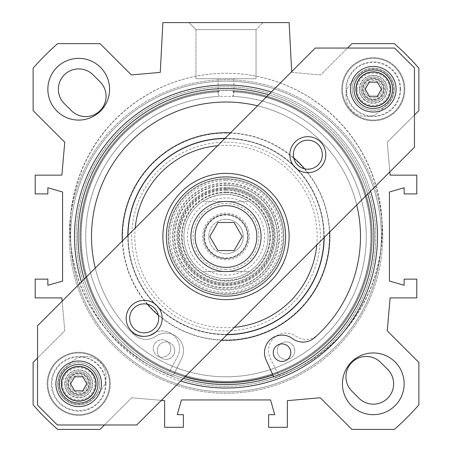 <?xml version="1.0" encoding="UTF-8"?>
<svg xmlns="http://www.w3.org/2000/svg" width="452" height="452" viewBox="0 0 452 452"><rect width="100%" height="100%" fill="white"/><g stroke="black" fill="none" stroke-linecap="round" stroke-linejoin="round"><path stroke-width="0.34" stroke-dasharray="2.26 1.69" d="M87.332 383.81A8.622 8.622 0 0 1 74.399 391.279A8.622 8.622 0 0 1 74.399 376.341A8.622 8.622 0 0 1 87.332 383.81A8.622 8.622 0 0 0 74.399 376.341A8.622 8.622 0 0 0 74.399 391.279A8.622 8.622 0 0 0 87.332 383.81M88.739 383.81A10.029 10.029 0 0 0 73.699 375.126A10.029 10.029 0 0 0 73.699 392.494A10.029 10.029 0 0 0 88.739 383.81M62.579 383.81A16.131 16.131 0 0 1 86.778 369.838A16.131 16.131 0 0 1 86.778 397.783A16.131 16.131 0 0 1 62.579 383.81M61.178 383.81A17.532 17.532 0 0 1 87.479 368.623A17.532 17.532 0 0 1 87.479 398.997A17.532 17.532 0 0 1 61.178 383.81A17.532 17.532 0 0 1 87.479 368.623A17.532 17.532 0 0 1 87.479 398.997A17.532 17.532 0 0 1 61.178 383.81M64.681 383.81A14.029 14.029 0 0 1 85.722 371.663A14.029 14.029 0 0 1 85.722 395.958A14.029 14.029 0 0 1 64.681 383.81M381.912 89.23A8.622 8.622 0 0 1 368.979 96.7A8.622 8.622 0 0 1 368.979 81.761A8.622 8.622 0 0 1 381.912 89.23A8.622 8.622 0 0 0 368.979 81.761A8.622 8.622 0 0 0 368.979 96.7A8.622 8.622 0 0 0 381.912 89.23M383.319 89.23A10.029 10.029 0 0 0 368.278 80.546A10.029 10.029 0 0 0 368.278 97.915A10.029 10.029 0 0 0 383.319 89.23M357.159 89.23A16.131 16.131 0 0 1 381.358 75.258A16.131 16.131 0 0 1 381.358 103.203A16.131 16.131 0 0 1 357.159 89.23M355.758 89.23A17.532 17.532 0 0 1 382.059 74.043A17.532 17.532 0 0 1 382.059 104.418A17.532 17.532 0 0 1 355.758 89.23A17.532 17.532 0 0 1 382.059 74.043A17.532 17.532 0 0 1 382.059 104.418A17.532 17.532 0 0 1 355.758 89.23M359.261 89.23A14.029 14.029 0 0 1 380.301 77.083A14.029 14.029 0 0 1 380.301 101.378A14.029 14.029 0 0 1 359.261 89.23M404.851 89.23A31.561 31.561 0 0 0 357.509 61.896A31.561 31.561 0 0 0 357.509 116.565A31.561 31.561 0 0 0 404.851 89.23A31.561 31.561 0 0 1 357.509 116.565A31.561 31.561 0 0 1 357.509 61.896A31.561 31.561 0 0 1 404.851 89.23M358.905 74.851L351.893 81.863A20.34 20.34 0 0 0 351.893 110.627A20.34 20.34 0 0 0 380.657 110.627L387.675 103.615A20.34 20.34 0 0 0 387.675 74.851A20.34 20.34 0 0 0 358.905 74.851A20.34 20.34 0 0 1 387.675 74.851A20.34 20.34 0 0 1 387.675 103.615L380.657 110.627A20.34 20.34 0 0 1 351.893 110.627A20.34 20.34 0 0 1 351.893 81.863L358.905 74.851M110.271 383.81A31.561 31.561 0 0 0 62.93 356.475A31.561 31.561 0 0 0 62.93 411.145A31.561 31.561 0 0 0 110.271 383.81A31.561 31.561 0 0 1 62.93 411.145A31.561 31.561 0 0 1 62.93 356.475A31.561 31.561 0 0 1 110.271 383.81M93.095 398.195L100.107 391.178A20.34 20.34 0 0 0 100.107 362.414A20.34 20.34 0 0 0 71.343 362.414L64.325 369.425A20.34 20.34 0 0 0 64.325 398.195A20.34 20.34 0 0 0 93.095 398.195A20.34 20.34 0 0 1 64.325 398.195A20.34 20.34 0 0 1 64.325 369.425L71.343 362.414A20.34 20.34 0 0 1 100.107 362.414A20.34 20.34 0 0 1 100.107 391.178L93.095 398.195M233.893 78.71L218.107 78.71L233.893 78.71L218.107 78.71L233.893 78.71L233.893 93.931L232.56 96.4L219.44 96.4L218.107 93.931L219.327 90.434L232.673 90.434L233.893 93.931L232.673 90.434L219.327 90.434L218.107 93.931L219.44 96.4L232.56 96.4L233.198 95.756L233.887 94.072L233.893 78.71M219.44 96.4A140.278 140.278 0 0 0 105.627 308.541A140.278 140.278 0 0 0 346.373 308.541A140.278 140.278 0 0 0 232.56 96.4A140.278 140.278 0 0 1 346.373 308.541A140.278 140.278 0 0 1 105.627 308.541A140.278 140.278 0 0 1 219.44 96.4M233.068 91.858A144.832 144.832 0 0 1 350.238 310.97A144.832 144.832 0 0 1 101.762 310.97A144.832 144.832 0 0 1 218.932 91.858A144.832 144.832 0 0 0 101.762 310.97A144.832 144.832 0 0 0 350.238 310.97A144.832 144.832 0 0 0 233.068 91.858M232.673 90.434A146.239 146.239 0 0 1 372.199 239.859A146.239 146.239 0 0 1 226 382.759A146.239 146.239 0 0 0 372.199 239.859A146.239 146.239 0 0 0 232.673 90.434A146.239 146.239 0 0 1 372.199 239.859A146.239 146.239 0 0 1 226 382.759A146.239 146.239 0 0 1 79.801 239.859A146.239 146.239 0 0 1 219.327 90.434A146.239 146.239 0 0 0 79.801 239.859A146.239 146.239 0 0 0 226 382.759A146.239 146.239 0 0 1 99.355 163.404A146.239 146.239 0 0 1 352.645 163.404A146.239 146.239 0 0 1 226 382.759A146.239 146.239 0 0 0 352.645 163.404A146.239 146.239 0 0 0 99.355 163.404A146.239 146.239 0 0 0 226 382.759A146.239 146.239 0 0 1 79.801 239.859A146.239 146.239 0 0 1 219.327 90.434M62.161 301.168L64.755 330.807L33.12 362.447L33.12 404.851A256.001 256.001 0 0 0 57.67 429.4L100.073 429.4L131.713 397.766L164.63 400.641L164.63 427.298L183.393 427.298L183.393 414.67L177.252 414.67L181.461 399.941L270.539 399.941L274.748 414.67L268.607 414.67L268.607 427.298L287.37 427.298L287.37 400.641L320.287 397.766L351.927 429.4L394.33 429.4A256.001 256.001 0 0 0 418.88 404.851L418.88 362.447L387.245 330.807L390.121 297.891L416.778 297.891L416.778 279.127L404.15 279.127L404.15 285.268L389.421 281.059L389.421 191.981L404.15 187.772L404.15 193.914L416.778 193.914L416.778 175.15L390.121 175.15L387.245 142.233L414.461 115.011M256.041 29.612L195.959 29.612L256.041 29.612L263.053 22.6L188.947 22.6L263.053 22.6L188.947 22.6L263.053 22.6L256.041 29.612L195.959 29.612L256.041 29.612L256.041 78.71L195.959 78.71L256.041 78.71L195.959 78.71L256.041 78.71L256.041 29.612M389.839 171.873L387.245 142.233L418.88 110.593L418.88 68.19A256.001 256.001 0 0 0 394.33 43.641L351.927 43.641L320.643 74.925L291.732 72.399L289.122 22.6L162.878 22.6L160.268 72.399L131.357 74.925L100.073 43.641L57.67 43.641A256.001 256.001 0 0 0 33.12 68.19L33.12 110.593L64.755 142.233L61.879 175.15L35.222 175.15L35.222 193.914L47.85 193.914L47.85 187.772L62.579 191.981L62.579 281.059L47.85 285.268L47.85 279.127L35.222 279.127L35.222 297.891L61.879 297.891L64.755 330.807L37.539 358.029M404.15 383.81A30.86 30.86 0 0 0 357.86 357.086A30.86 30.86 0 0 0 357.86 410.535A30.86 30.86 0 0 0 404.15 383.81M109.57 89.23A30.86 30.86 0 0 0 63.28 62.506A30.86 30.86 0 0 0 63.28 115.955A30.86 30.86 0 0 0 109.57 89.23M351.893 391.178A20.34 20.34 0 0 1 351.893 362.414A20.34 20.34 0 0 1 380.657 362.414L387.675 369.425A20.34 20.34 0 0 1 387.675 398.195A20.34 20.34 0 0 1 358.905 398.195L351.893 391.178M93.095 74.851L100.107 81.863A20.34 20.34 0 0 1 100.107 110.627A20.34 20.34 0 0 1 71.343 110.627L64.325 103.615A20.34 20.34 0 0 1 64.325 74.851A20.34 20.34 0 0 1 93.095 74.851M342.43 89.23A30.86 30.86 0 0 1 388.72 62.506A30.86 30.86 0 0 1 388.72 115.955A30.86 30.86 0 0 1 342.43 89.23A30.86 30.86 0 0 0 388.72 115.955A30.86 30.86 0 0 0 388.72 62.506A30.86 30.86 0 0 0 342.43 89.23M342.43 383.81A30.86 30.86 0 0 1 388.72 357.086A30.86 30.86 0 0 1 388.72 410.535A30.86 30.86 0 0 1 342.43 383.81A30.86 30.86 0 0 0 388.72 410.535A30.86 30.86 0 0 0 388.72 357.086A30.86 30.86 0 0 0 342.43 383.81M47.85 383.81A30.86 30.86 0 0 1 94.14 357.086A30.86 30.86 0 0 1 94.14 410.535A30.86 30.86 0 0 1 47.85 383.81A30.86 30.86 0 0 0 94.14 410.535A30.86 30.86 0 0 0 94.14 357.086A30.86 30.86 0 0 0 47.85 383.81M47.85 89.23A30.86 30.86 0 0 1 94.14 62.506A30.86 30.86 0 0 1 94.14 115.955A30.86 30.86 0 0 1 47.85 89.23A30.86 30.86 0 0 0 94.14 115.955A30.86 30.86 0 0 0 94.14 62.506A30.86 30.86 0 0 0 47.85 89.23M226 386.268A149.742 149.742 0 0 1 96.316 161.647A149.742 149.742 0 0 1 355.684 161.647A149.742 149.742 0 0 1 226 386.268A149.742 149.742 0 0 0 355.684 161.647A149.742 149.742 0 0 0 96.316 161.647A149.742 149.742 0 0 0 226 386.268M226 384.511A147.99 147.99 0 0 0 354.165 162.528A147.99 147.99 0 0 0 97.835 162.528A147.99 147.99 0 0 0 226 384.511A147.99 147.99 0 0 1 97.835 162.528A147.99 147.99 0 0 1 354.165 162.528A147.99 147.99 0 0 1 226 384.511A147.99 147.99 0 0 1 97.835 162.528A147.99 147.99 0 0 1 354.165 162.528A147.99 147.99 0 0 1 226 384.511M226 388.019A151.499 151.499 0 0 1 94.801 160.771A151.499 151.499 0 0 1 357.199 160.771A151.499 151.499 0 0 1 226 388.019M183.45 378.262A147.99 147.99 0 0 1 84.258 279.07M268.55 94.779A147.99 147.99 0 0 1 367.742 193.97M370.55 191.162A151.499 151.499 0 0 0 271.358 91.971M81.45 281.878A151.499 151.499 0 0 0 180.642 381.07M291.693 71.636L291.732 72.399L320.643 74.925L347.509 48.059M161.353 400.359L131.713 397.766L104.491 424.982M226 393.28A156.759 156.759 0 0 1 90.242 158.143A156.759 156.759 0 0 1 361.758 158.143A156.759 156.759 0 0 1 226 393.28A156.759 156.759 0 0 1 90.242 158.143A156.759 156.759 0 0 1 361.758 158.143A156.759 156.759 0 0 1 226 393.28A156.759 156.759 0 0 1 90.242 158.143A156.759 156.759 0 0 1 361.758 158.143A156.759 156.759 0 0 1 226 393.28A156.759 156.759 0 0 1 90.242 158.143A156.759 156.759 0 0 1 361.758 158.143A156.759 156.759 0 0 1 226 393.28A156.759 156.759 0 0 1 90.242 158.143A156.759 156.759 0 0 1 361.758 158.143A156.759 156.759 0 0 1 226 393.28A156.759 156.759 0 0 1 90.242 158.143A156.759 156.759 0 0 1 361.758 158.143A156.759 156.759 0 0 1 226 393.28M400.099 89.23A26.809 26.809 0 0 1 359.882 112.452A26.809 26.809 0 0 1 359.882 66.015A26.809 26.809 0 0 1 400.099 89.23M404.15 89.23A30.86 30.86 0 0 0 357.86 62.506A30.86 30.86 0 0 0 357.86 115.955A30.86 30.86 0 0 0 404.15 89.23A30.86 30.86 0 0 1 357.86 115.955A30.86 30.86 0 0 1 357.86 62.506A30.86 30.86 0 0 1 404.15 89.23M394.33 89.23A21.041 21.041 0 0 0 362.77 71.009A21.041 21.041 0 0 0 362.77 107.452A21.041 21.041 0 0 0 394.33 89.23A21.041 21.041 0 0 1 362.77 107.452A21.041 21.041 0 0 1 362.77 71.009A21.041 21.041 0 0 1 394.33 89.23M400.641 89.23A27.352 27.352 0 0 0 359.611 65.54A27.352 27.352 0 0 0 359.611 112.921A27.352 27.352 0 0 0 400.641 89.23M390.822 89.23A17.532 17.532 0 0 0 364.521 74.043A17.532 17.532 0 0 0 364.521 104.418A17.532 17.532 0 0 0 390.822 89.23A17.532 17.532 0 0 1 364.521 104.418A17.532 17.532 0 0 1 364.521 74.043A17.532 17.532 0 0 1 390.822 89.23M105.519 383.81A26.809 26.809 0 0 1 65.303 407.032A26.809 26.809 0 0 1 65.303 360.589A26.809 26.809 0 0 1 105.519 383.81M109.57 383.81A30.86 30.86 0 0 0 63.28 357.086A30.86 30.86 0 0 0 63.28 410.535A30.86 30.86 0 0 0 109.57 383.81A30.86 30.86 0 0 1 63.28 410.535A30.86 30.86 0 0 1 63.28 357.086A30.86 30.86 0 0 1 109.57 383.81M99.751 383.81A21.041 21.041 0 0 0 68.19 365.589A21.041 21.041 0 0 0 68.19 402.031A21.041 21.041 0 0 0 99.751 383.81A21.041 21.041 0 0 1 68.19 402.031A21.041 21.041 0 0 1 68.19 365.589A21.041 21.041 0 0 1 99.751 383.81M106.062 383.81A27.352 27.352 0 0 0 65.031 360.12A27.352 27.352 0 0 0 65.031 407.501A27.352 27.352 0 0 0 106.062 383.81M96.242 383.81A17.532 17.532 0 0 0 69.941 368.623A17.532 17.532 0 0 0 69.941 398.997A17.532 17.532 0 0 0 96.242 383.81A17.532 17.532 0 0 1 69.941 398.997A17.532 17.532 0 0 1 69.941 368.623A17.532 17.532 0 0 1 96.242 383.81M69.591 378.556A10.52 10.52 0 0 0 73.444 392.929A10.52 10.52 0 0 0 87.812 389.076A10.52 10.52 0 0 0 83.965 374.708A10.52 10.52 0 0 0 69.591 378.556M373.296 78.704A10.52 10.52 0 0 0 362.775 89.225A10.52 10.52 0 0 0 373.296 99.745A10.52 10.52 0 0 0 383.816 89.225A10.52 10.52 0 0 0 373.296 78.704M256.369 254.058A35.07 35.07 0 0 1 195.631 254.058A35.07 35.07 0 0 1 226 201.451A35.07 35.07 0 0 1 256.369 254.058M234.096 222.491L217.904 222.491L209.801 236.52L217.904 250.549L234.096 250.549L242.199 236.52L234.096 222.491M268.155 194.366A59.619 59.619 0 0 0 168.415 221.09A59.619 59.619 0 0 0 241.43 294.105A59.619 59.619 0 0 0 268.155 194.366M364.617 97.903A12.272 12.272 0 0 0 385.155 92.4A12.272 12.272 0 0 0 370.12 77.365A12.272 12.272 0 0 0 364.617 97.903A12.272 12.272 0 0 0 385.155 92.4A12.272 12.272 0 0 0 370.12 77.365A12.272 12.272 0 0 0 364.617 97.903M373.296 99.745A10.52 10.52 0 0 0 382.409 83.965A10.52 10.52 0 0 0 364.188 83.965A10.52 10.52 0 0 0 373.296 99.745M373.296 108.514A19.289 19.289 0 0 1 356.594 79.58A19.289 19.289 0 0 1 390.003 79.58A19.289 19.289 0 0 1 373.296 108.514M381.398 89.225L377.347 82.207L369.25 82.207L365.199 89.225L369.25 96.236L377.347 96.236L381.398 89.225M70.026 392.494A12.272 12.272 0 0 0 90.558 386.997A12.272 12.272 0 0 0 75.524 371.962A12.272 12.272 0 0 0 70.026 392.494A12.272 12.272 0 0 0 90.558 386.997A12.272 12.272 0 0 0 75.524 371.962A12.272 12.272 0 0 0 70.026 392.494M87.812 389.076A10.52 10.52 0 0 0 78.704 373.296A10.52 10.52 0 0 0 69.591 389.076A10.52 10.52 0 0 0 87.812 389.076M95.406 393.46A19.289 19.289 0 0 1 61.997 393.46A19.289 19.289 0 0 1 78.704 364.532A19.289 19.289 0 0 1 95.406 393.46M82.75 376.804L74.653 376.804L70.602 383.816L74.653 390.833L82.75 390.833L86.801 383.816L82.75 376.804M363.628 98.892A13.679 13.679 0 0 1 369.759 76.015A13.679 13.679 0 0 1 386.511 92.762A13.679 13.679 0 0 1 363.628 98.892M136.73 424.982L57.376 424.982L37.539 405.145L37.539 325.79L315.27 48.059L394.624 48.059L414.461 67.896L414.461 147.25L136.73 424.982M69.032 393.489A13.679 13.679 0 0 1 75.162 370.606A13.679 13.679 0 0 1 91.914 387.358A13.679 13.679 0 0 1 69.032 393.489M295.099 167.421A18.007 18.007 0 0 1 303.173 137.301A18.007 18.007 0 0 1 325.225 159.347A18.007 18.007 0 0 1 295.099 167.421M131.436 331.084A18.007 18.007 0 0 1 139.51 300.964A18.007 18.007 0 0 1 161.562 323.01A18.007 18.007 0 0 1 131.436 331.084M389.415 73.105A22.792 22.792 0 0 0 351.277 83.326A22.792 22.792 0 0 0 379.194 111.243A22.792 22.792 0 0 0 389.415 73.105M94.824 367.702A22.792 22.792 0 0 0 56.686 377.917A22.792 22.792 0 0 0 84.603 405.834A22.792 22.792 0 0 0 94.824 367.702M133.916 328.604A14.498 14.498 0 0 0 154.42 328.604A14.498 14.498 0 0 0 154.42 308.1A14.498 14.498 0 0 0 133.916 308.1A14.498 14.498 0 0 0 133.916 328.604M297.58 164.94A14.498 14.498 0 0 0 318.084 164.94A14.498 14.498 0 0 0 318.084 144.437A14.498 14.498 0 0 0 297.58 144.437A14.498 14.498 0 0 0 297.58 164.94M226 258.437A21.916 21.916 0 0 0 247.916 236.52A21.916 21.916 0 0 0 226 214.604A21.916 21.916 0 0 0 204.084 236.52A21.916 21.916 0 0 0 226 258.437M226 257.973A21.453 21.453 0 0 0 244.577 225.797A21.453 21.453 0 0 0 207.423 225.797A21.453 21.453 0 0 0 226 257.973M226 214.604A21.916 21.916 0 0 1 244.984 247.481A21.916 21.916 0 0 1 207.016 247.481A21.916 21.916 0 0 1 226 214.604M226 253.764A17.244 17.244 0 0 1 208.756 236.52A17.244 17.244 0 0 1 226 219.276A17.244 17.244 0 0 1 243.244 236.52A17.244 17.244 0 0 1 226 253.764A17.244 17.244 0 0 0 240.933 227.898A17.244 17.244 0 0 0 211.067 227.898A17.244 17.244 0 0 0 226 253.764A17.244 17.244 0 0 1 211.067 227.898A17.244 17.244 0 0 1 240.933 227.898A17.244 17.244 0 0 1 226 253.764M226 219.276A17.244 17.244 0 0 0 211.067 245.142A17.244 17.244 0 0 0 240.933 245.142A17.244 17.244 0 0 0 226 219.276M226 258.674A22.154 22.154 0 0 1 206.813 225.446A22.154 22.154 0 0 1 245.187 225.446A22.154 22.154 0 0 1 226 258.674M226 275.098A38.578 38.578 0 0 1 192.592 217.231A38.578 38.578 0 0 1 259.408 217.231A38.578 38.578 0 0 1 226 275.098M202.739 201.451C218.248 192.179 233.752 192.179 249.261 201.451L202.739 201.451L249.261 201.451A42.081 42.081 0 0 1 249.261 271.59C242.193 276.2 234.441 278.539 226 278.601C217.559 278.539 209.807 276.2 202.739 271.59L249.261 271.59L202.739 271.59A42.081 42.081 0 0 1 202.739 201.451A42.081 42.081 0 0 0 202.739 271.59M226 278.601A42.081 42.081 0 0 1 189.557 215.48A42.081 42.081 0 0 1 262.442 215.48A42.081 42.081 0 0 1 226 278.601M226 213.197A23.323 23.323 0 0 0 205.801 248.182A23.323 23.323 0 0 0 246.199 248.182A23.323 23.323 0 0 0 226 213.197M324.186 237.52A98.191 98.191 0 0 0 226 138.329A98.191 98.191 0 0 0 140.962 285.619A98.191 98.191 0 0 0 311.038 285.619A98.191 98.191 0 0 0 225 138.335M95.265 268.07A134.487 134.487 0 0 0 130.645 331.361A17.532 17.532 0 0 0 152.556 333.745A17.532 17.532 0 0 1 177.466 356.82L169.59 371.442A146.239 146.239 0 0 1 226 90.281A146.239 146.239 0 0 0 99.355 309.637A146.239 146.239 0 0 0 352.645 309.637A146.239 146.239 0 0 0 226 90.281A146.239 146.239 0 0 0 174.314 373.318L172.941 376.092A156.059 156.059 0 0 1 100.756 136.233A156.059 156.059 0 0 1 351.244 136.233A156.059 156.059 0 0 1 279.059 376.092L277.686 373.318A146.239 146.239 0 0 0 226 90.281A146.239 146.239 0 0 0 99.355 309.637A146.239 146.239 0 0 0 352.645 309.637A146.239 146.239 0 0 0 226 90.281A146.239 146.239 0 0 1 272.901 375.036L266.058 359.899A17.532 17.532 0 0 1 292.512 338.616A17.532 17.532 0 0 0 314.536 337.757A134.487 134.487 0 0 0 325.321 145.843A134.487 134.487 0 0 0 133.221 139.159A134.487 134.487 0 0 0 130.645 331.361A17.532 17.532 0 0 0 152.556 333.745A17.532 17.532 0 0 1 177.466 356.82L169.59 371.442A146.239 146.239 0 0 0 184.857 376.849M127.814 235.52A98.191 98.191 0 0 0 227 334.706M217.604 145.73A91.18 91.18 0 0 1 316.79 244.916M234.396 327.31A91.18 91.18 0 0 1 135.21 228.124M226 188.478A48.042 48.042 0 0 0 184.393 260.544A48.042 48.042 0 0 0 267.607 260.544A48.042 48.042 0 0 0 226 188.478A48.042 48.042 0 0 1 267.607 260.544A48.042 48.042 0 0 1 184.393 260.544A48.042 48.042 0 0 1 226 188.478M226 184.97A51.551 51.551 0 0 0 181.354 262.296A51.551 51.551 0 0 0 270.646 262.296A51.551 51.551 0 0 0 226 184.97M226 192.71A43.81 43.81 0 0 0 188.06 258.425A43.81 43.81 0 0 0 263.94 258.425A43.81 43.81 0 0 0 226 192.71M226 194.439A42.081 42.081 0 0 0 189.557 257.561A42.081 42.081 0 0 0 262.442 257.561A42.081 42.081 0 0 0 226 194.439A42.081 42.081 0 0 0 189.557 257.561A42.081 42.081 0 0 0 262.442 257.561A42.081 42.081 0 0 0 226 194.439M226 192.546A43.974 43.974 0 0 0 187.913 258.51A43.974 43.974 0 0 0 264.087 258.51A43.974 43.974 0 0 0 226 192.546A43.974 43.974 0 0 0 187.913 258.51A43.974 43.974 0 0 0 264.087 258.51A43.974 43.974 0 0 0 226 192.546M226 191.964A44.556 44.556 0 0 0 187.41 258.798A44.556 44.556 0 0 0 264.589 258.798A44.556 44.556 0 0 0 226 191.964M290.794 352.978A8.769 8.769 0 0 0 277.918 344.932A8.769 8.769 0 0 0 277.387 360.108A8.769 8.769 0 0 0 290.794 352.978M170.794 348.803A8.769 8.769 0 0 0 157.912 340.757A8.769 8.769 0 0 0 157.386 355.933A8.769 8.769 0 0 0 170.794 348.803A8.769 8.769 0 0 1 157.386 355.933A8.769 8.769 0 0 1 157.912 340.757A8.769 8.769 0 0 1 170.794 348.803M356.735 204.976A134.487 134.487 0 0 0 257.55 105.785M272.901 375.036L274.178 377.849A156.059 156.059 0 0 0 354.656 140.645A156.059 156.059 0 0 0 104.322 131.939A156.059 156.059 0 0 0 168.121 374.16A156.059 156.059 0 0 1 104.322 131.939A156.059 156.059 0 0 1 354.656 140.645A156.059 156.059 0 0 1 274.178 377.849L273.624 376.64M176.901 236.52A49.099 49.099 0 0 1 226 187.422A49.099 49.099 0 0 1 268.516 261.07A49.099 49.099 0 0 1 183.484 261.07A49.099 49.099 0 0 1 226 187.422A49.099 49.099 0 0 1 275.098 236.52A49.099 49.099 0 0 1 226 285.619A49.099 49.099 0 0 1 176.901 236.52M226 189.704A46.816 46.816 0 0 0 185.456 259.928A46.816 46.816 0 0 0 266.544 259.928A46.816 46.816 0 0 0 226 189.704M226 179.286A57.234 57.234 0 0 0 176.433 265.138A57.234 57.234 0 0 0 275.567 265.138A57.234 57.234 0 0 0 226 179.286A57.234 57.234 0 0 0 176.433 265.138A57.234 57.234 0 0 0 275.567 265.138A57.234 57.234 0 0 0 226 179.286A57.234 57.234 0 0 0 176.433 265.138A57.234 57.234 0 0 0 275.567 265.138A57.234 57.234 0 0 0 226 179.286M226 178.659A57.862 57.862 0 0 1 276.11 265.454A57.862 57.862 0 0 1 175.89 265.454A57.862 57.862 0 0 1 226 178.659A57.862 57.862 0 0 0 175.89 265.454A57.862 57.862 0 0 0 276.11 265.454A57.862 57.862 0 0 0 226 178.659A57.862 57.862 0 0 0 175.89 265.454A57.862 57.862 0 0 0 276.11 265.454A57.862 57.862 0 0 0 226 178.659M226 180.693A55.828 55.828 0 0 1 274.353 264.437A55.828 55.828 0 0 1 177.647 264.437A55.828 55.828 0 0 1 226 180.693M226 182.919A53.602 53.602 0 0 0 179.58 263.324A53.602 53.602 0 0 0 272.42 263.324A53.602 53.602 0 0 0 226 182.919M226 185.32A51.2 51.2 0 0 0 181.659 262.12A51.2 51.2 0 0 0 270.341 262.12A51.2 51.2 0 0 0 226 185.32M226 142.188A94.338 94.338 0 0 0 144.301 283.686A94.338 94.338 0 0 0 307.699 283.686A94.338 94.338 0 0 0 226 142.188M294.806 350.656A8.769 8.769 0 0 1 281.652 358.25A8.769 8.769 0 0 1 281.652 343.062A8.769 8.769 0 0 1 294.806 350.656A8.769 8.769 0 0 0 281.652 343.062A8.769 8.769 0 0 0 281.652 358.25A8.769 8.769 0 0 0 294.806 350.656M174.732 350.656A8.769 8.769 0 0 1 161.579 358.25A8.769 8.769 0 0 1 161.579 343.062A8.769 8.769 0 0 1 174.732 350.656A8.769 8.769 0 0 0 161.579 343.062A8.769 8.769 0 0 0 161.579 358.25A8.769 8.769 0 0 0 174.732 350.656M134.001 334.616A134.487 134.487 0 0 1 129.893 142.442A134.487 134.487 0 0 1 322.106 142.442A134.487 134.487 0 0 1 317.999 334.616A17.532 17.532 0 0 1 296.02 336.243A17.532 17.532 0 0 0 270.319 358.43L277.686 373.318A146.239 146.239 0 0 1 174.314 373.318L181.681 358.43A17.532 17.532 0 0 0 155.98 336.243A17.532 17.532 0 0 1 134.001 334.616A134.487 134.487 0 0 1 129.893 142.442A134.487 134.487 0 0 1 322.106 142.442A134.487 134.487 0 0 1 317.999 334.616A17.532 17.532 0 0 1 296.02 336.243A17.532 17.532 0 0 0 270.319 358.43L279.059 376.092A156.059 156.059 0 0 0 351.244 136.233A156.059 156.059 0 0 0 100.756 136.233A156.059 156.059 0 0 0 172.941 376.092L181.681 358.43A17.532 17.532 0 0 0 155.98 336.243A17.532 17.532 0 0 1 134.001 334.616M226 138.679A97.841 97.841 0 0 1 310.733 285.444A97.841 97.841 0 0 1 141.267 285.444A97.841 97.841 0 0 1 226 138.679A97.841 97.841 0 0 0 141.267 285.444A97.841 97.841 0 0 0 310.733 285.444A97.841 97.841 0 0 0 226 138.679A97.841 97.841 0 0 0 141.267 285.444A97.841 97.841 0 0 0 310.733 285.444A97.841 97.841 0 0 0 226 138.679M233.068 91.157A145.538 145.538 0 0 1 350.842 311.321A145.538 145.538 0 0 1 101.158 311.321A145.538 145.538 0 0 1 218.932 91.157A145.538 145.538 0 0 0 101.158 311.321A145.538 145.538 0 0 0 350.842 311.321A145.538 145.538 0 0 0 233.068 91.157M226 391.878A155.358 155.358 0 0 1 91.457 158.844A155.358 155.358 0 0 1 360.543 158.844A155.358 155.358 0 0 1 226 391.878A155.358 155.358 0 0 1 91.457 158.844A155.358 155.358 0 0 1 360.543 158.844A155.358 155.358 0 0 1 226 391.878A155.358 155.358 0 0 1 91.457 158.844A155.358 155.358 0 0 1 360.543 158.844A155.358 155.358 0 0 1 226 391.878A155.358 155.358 0 0 1 91.457 158.844A155.358 155.358 0 0 1 360.543 158.844A155.358 155.358 0 0 1 226 391.878M373.296 100.446A11.221 11.221 0 0 1 363.577 83.614A11.221 11.221 0 0 1 383.013 83.614A11.221 11.221 0 0 1 373.296 100.446M88.422 389.426A11.221 11.221 0 0 1 68.986 389.426A11.221 11.221 0 0 1 78.704 372.595A11.221 11.221 0 0 1 88.422 389.426M249.261 201.451A42.081 42.081 0 0 1 249.261 271.59M226 269.488A32.962 32.962 0 0 1 197.451 220.039A32.962 32.962 0 0 1 254.549 220.039A32.962 32.962 0 0 1 226 269.488M122.294 241.035A103.802 103.802 0 0 0 147.29 304.196M158.324 315.23A103.802 103.802 0 0 0 221.486 340.226M329.706 232.006A103.802 103.802 0 0 0 304.71 168.845M293.676 157.81A103.802 103.802 0 0 0 230.514 132.815M226 190.168A46.358 46.358 0 0 0 185.857 259.697A46.358 46.358 0 0 0 266.143 259.697A46.358 46.358 0 0 0 226 190.168M226 188.789A47.731 47.731 0 0 0 184.659 260.386A47.731 47.731 0 0 0 267.341 260.386A47.731 47.731 0 0 0 226 188.789M226 187.546A48.98 48.98 0 0 0 183.585 261.007A48.98 48.98 0 0 0 268.415 261.007A48.98 48.98 0 0 0 226 187.546M226 183.619A52.901 52.901 0 0 0 180.184 262.974A52.901 52.901 0 0 0 271.816 262.974A52.901 52.901 0 0 0 226 183.619M226 133.069A103.451 103.451 0 0 0 136.408 288.246A103.451 103.451 0 0 0 315.592 288.246A103.451 103.451 0 0 0 226 133.069M218.107 78.71L218.107 93.931L218.107 78.71M195.959 29.612L188.947 22.6L195.959 29.612L195.959 78.71L195.959 29.612"/><path stroke-width="0.68" d="M389.839 171.873L390.121 175.15L416.778 175.15L416.778 193.914L404.15 193.914L404.15 187.772L389.421 191.981L389.421 281.059L404.15 285.268L404.15 279.127L416.778 279.127L416.778 297.891L390.121 297.891L387.245 330.807L418.88 362.447L418.88 404.851A256.001 256.001 0 0 1 394.33 429.4L351.927 429.4L320.287 397.766L287.37 400.641L287.37 427.298L268.607 427.298L268.607 414.67L274.748 414.67L270.539 399.941L181.461 399.941L177.252 414.67L183.393 414.67L183.393 427.298L164.63 427.298L164.63 400.641L161.353 400.359M62.161 301.168L61.879 297.891L35.222 297.891L35.222 279.127L47.85 279.127L47.85 285.268L62.579 281.059L62.579 191.981L47.85 187.772L47.85 193.914L35.222 193.914L35.222 175.15L61.879 175.15L64.755 142.233L33.12 110.593L33.12 68.19A256.001 256.001 0 0 1 57.67 43.641L100.073 43.641L131.357 74.925L160.268 72.399L162.878 22.6L289.122 22.6L291.693 71.636M404.15 383.81A30.86 30.86 0 0 1 357.86 410.535A30.86 30.86 0 0 1 357.86 357.086A30.86 30.86 0 0 1 404.15 383.81M358.905 398.195A20.34 20.34 0 0 0 387.675 398.195A20.34 20.34 0 0 0 387.675 369.425L380.657 362.414A20.34 20.34 0 0 0 351.893 362.414A20.34 20.34 0 0 0 351.893 391.178L358.905 398.195M109.57 89.23A30.86 30.86 0 0 1 63.28 115.955A30.86 30.86 0 0 1 63.28 62.506A30.86 30.86 0 0 1 109.57 89.23M64.325 103.615L71.343 110.627A20.34 20.34 0 0 0 100.107 110.627A20.34 20.34 0 0 0 100.107 81.863L93.095 74.851A20.34 20.34 0 0 0 64.325 74.851A20.34 20.34 0 0 0 64.325 103.615M367.742 193.97A147.99 147.99 0 0 1 183.45 378.262M84.258 279.07A147.99 147.99 0 0 1 268.55 94.779M180.642 381.07A151.499 151.499 0 0 0 370.55 191.162M271.358 91.971A151.499 151.499 0 0 0 81.45 281.878M414.461 115.011L418.88 110.593L418.88 68.19A256.001 256.001 0 0 0 394.33 43.641L351.927 43.641L347.509 48.059M37.539 358.029L33.12 362.447L33.12 404.851A256.001 256.001 0 0 0 57.67 429.4L100.073 429.4L104.491 424.982M256.369 254.058A35.07 35.07 0 0 0 226 201.451A35.07 35.07 0 0 0 195.631 254.058A35.07 35.07 0 0 0 256.369 254.058M242.199 236.52L234.096 250.549L217.904 250.549L209.801 236.52L217.904 222.491L234.096 222.491L242.199 236.52M373.296 108.514A19.289 19.289 0 0 0 390.003 79.58A19.289 19.289 0 0 0 356.594 79.58A19.289 19.289 0 0 0 373.296 108.514M377.347 96.236L369.25 96.236L365.199 89.225L369.25 82.207L377.347 82.207L381.398 89.225L377.347 96.236M95.406 393.46A19.289 19.289 0 0 0 78.704 364.532A19.289 19.289 0 0 0 61.997 393.46A19.289 19.289 0 0 0 95.406 393.46M86.801 383.816L82.75 390.833L74.653 390.833L70.602 383.816L74.653 376.804L82.75 376.804L86.801 383.816M268.155 194.366A59.619 59.619 0 0 1 241.43 294.105A59.619 59.619 0 0 1 168.415 221.09A59.619 59.619 0 0 1 268.155 194.366M270.635 191.885A63.122 63.122 0 0 0 165.025 220.18A63.122 63.122 0 0 0 242.34 297.495A63.122 63.122 0 0 0 270.635 191.885M57.376 424.982L37.539 405.145L37.539 325.79L315.27 48.059L394.624 48.059L414.461 67.896L414.461 147.25L136.73 424.982L57.376 424.982M320.564 141.956A18.007 18.007 0 0 0 290.438 150.03A18.007 18.007 0 0 0 312.49 172.082A18.007 18.007 0 0 0 320.564 141.956M156.9 305.62A18.007 18.007 0 0 0 126.775 313.694A18.007 18.007 0 0 0 148.827 335.746A18.007 18.007 0 0 0 156.9 305.62M94.824 367.702A22.792 22.792 0 0 1 84.603 405.834A22.792 22.792 0 0 1 56.686 377.917A22.792 22.792 0 0 1 94.824 367.702M389.415 73.105A22.792 22.792 0 0 1 379.194 111.243A22.792 22.792 0 0 1 351.277 83.326A22.792 22.792 0 0 1 389.415 73.105M154.42 308.1A14.498 14.498 0 0 1 147.923 332.356A14.498 14.498 0 0 1 130.165 314.598A14.498 14.498 0 0 1 154.42 308.1M318.084 144.437A14.498 14.498 0 0 1 311.586 168.692A14.498 14.498 0 0 1 293.828 150.934A14.498 14.498 0 0 1 318.084 144.437M184.857 376.849A146.239 146.239 0 0 0 272.901 375.036M225 138.335A98.191 98.191 0 0 0 127.814 235.52M227 334.706A98.191 98.191 0 0 0 324.186 237.52M316.79 244.916A91.18 91.18 0 0 1 234.396 327.31M135.21 228.124A91.18 91.18 0 0 1 217.604 145.73M273.624 376.64L266.058 359.899A17.532 17.532 0 0 1 292.512 338.616A17.532 17.532 0 0 0 314.536 337.757A134.487 134.487 0 0 0 356.735 204.976M257.55 105.785A134.487 134.487 0 0 0 95.265 268.07M290.794 352.978A8.769 8.769 0 0 1 277.387 360.108A8.769 8.769 0 0 1 277.918 344.932A8.769 8.769 0 0 1 290.794 352.978M252.724 251.95A30.86 30.86 0 0 1 199.275 251.95A30.86 30.86 0 0 1 226 205.66A30.86 30.86 0 0 1 252.724 251.95M373.296 106.406A17.182 17.182 0 0 1 358.413 80.631A17.182 17.182 0 0 1 388.178 80.631A17.182 17.182 0 0 1 373.296 106.406M93.587 392.409A17.182 17.182 0 0 1 63.822 392.409A17.182 17.182 0 0 1 78.704 366.634A17.182 17.182 0 0 1 93.587 392.409M230.514 132.815A103.802 103.802 0 0 0 122.294 241.035M147.29 304.196A103.802 103.802 0 0 0 158.324 315.23M221.486 340.226A103.802 103.802 0 0 0 329.706 232.006M304.71 168.845A103.802 103.802 0 0 0 293.676 157.81"/></g></svg>
